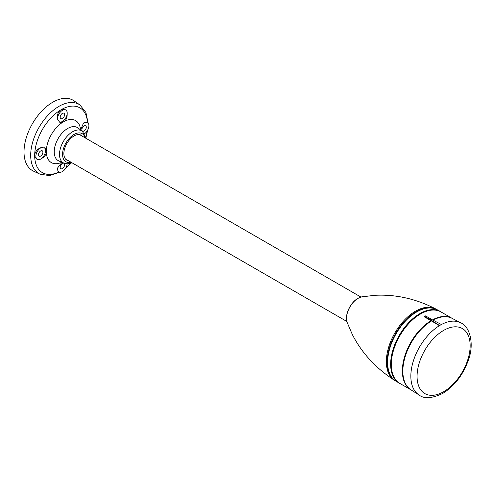 <?xml version="1.0" encoding="UTF-8"?>
<svg xmlns="http://www.w3.org/2000/svg" width="496" height="496" viewBox="0 0 496 496"><rect width="100%" height="100%" fill="white"/><g stroke="black" fill="none" stroke-linecap="round" stroke-linejoin="round"><path stroke-width="0.74" d="M431.545 320.776A40.79 23.554 120 0 0 431.526 320.782A40.79 23.554 120 0 0 404.011 379.973M440.188 317.322A40.79 23.554 120 0 0 432.841 320.063M432.01 320.131L431.966 319.604L431.086 320.112L431.043 320.695A41.242 23.814 120 0 0 404.488 357.07A41.242 23.814 120 0 0 410.905 389.813A41.242 23.814 120 0 0 411.097 389.918M452.34 318.482A41.242 23.814 120 0 0 452.147 318.37A41.242 23.814 120 0 0 432.487 319.877M452.147 318.37L441.062 311.972A41.242 23.814 120 0 0 420.441 314.011A41.242 23.814 120 0 0 393.495 350.356A41.242 23.814 120 0 0 399.819 383.408L410.905 389.813M431.043 320.695L424.613 316.987L424.657 316.398L431.086 320.112M430.627 310.254A40.79 23.554 120 0 0 419.876 314.061A40.79 23.554 120 0 0 393.111 375.23M441.868 312.437A41.335 23.864 120 0 0 440.026 311.283A41.335 23.864 120 0 0 419.876 313.615A41.335 23.864 120 0 0 393.012 349.575A41.335 23.864 120 0 0 398.703 382.856A41.335 23.864 120 0 0 400.625 383.873M440.026 311.283L436.821 309.609A41.18 23.777 120 0 0 416.745 311.928A41.18 23.777 120 0 0 389.98 347.758A41.18 23.777 120 0 0 395.653 380.916L398.703 382.856M422.747 309.188A40.703 23.504 120 0 0 416.299 312.065A40.703 23.504 120 0 0 388.25 368.943M437.726 310.081A41.242 23.814 120 0 0 436.406 309.299A41.242 23.814 120 0 0 416.299 311.624A41.242 23.814 120 0 0 389.496 347.504A41.242 23.814 120 0 0 395.176 380.717A41.242 23.814 120 0 0 396.515 381.467M82.528 136.332A14.384 8.308 120 0 0 81.201 135.222A14.384 8.308 120 0 0 74.034 135.947A14.384 8.308 120 0 0 64.647 148.602A14.384 8.308 120 0 0 66.811 160.134A14.384 8.308 120 0 0 68.442 160.735M46.388 153.103L46.388 149.823L44.826 148.006L41.404 147.579A6.82 3.937 120 0 0 40.691 147.926A6.82 3.937 120 0 0 36.239 153.934A6.82 3.937 120 0 0 37.287 159.396A6.82 3.937 120 0 0 40.691 159.061A6.82 3.937 120 0 0 41.404 158.59C43.822 157.362 45.483 155.533 46.388 153.103A24.248 14 120 0 0 61.845 162.248M62.056 122.686L64.895 121.049C66.545 119.059 67.295 116.703 67.152 113.987A6.82 3.937 120 0 0 65.794 110.013A6.82 3.937 120 0 0 62.384 110.354A6.82 3.937 120 0 0 57.617 119.493L59.706 122.245L62.056 122.686A24.248 14 120 0 0 46.388 149.823M59.309 121.979A6.82 3.937 120 0 0 62.384 121.489A6.82 3.937 120 0 0 67.152 113.987M83.365 123.349L83.905 122.779L86.533 121.991L87.488 122.543A6.82 3.937 120 0 0 84.078 122.878A6.82 3.937 120 0 0 83.365 123.349L80.563 130.095M84.593 133.684A6.82 3.937 120 0 0 88.623 127.67A6.82 3.937 120 0 0 87.488 122.543M57.617 119.493C56.749 115.872 57.679 112.753 60.407 110.137L61.895 109.275L64.846 109.467L65.794 110.013M37.287 159.396L36.332 158.85L34.695 156.389L34.695 154.671C35.421 151.435 37.361 149.153 40.517 147.827L41.404 147.579M88.096 123.045L85.92 112.456L79.949 104.972L74.034 100.843A40.622 23.455 120 0 0 52.743 102.238A40.622 23.455 120 0 0 25.941 138.942A40.622 23.455 120 0 0 33.461 171.12L39.99 174.177L49.464 175.609L59.718 172.193M58.974 171.92L58.026 171.374L57.617 167.946A6.82 3.937 120 0 0 58.974 171.92A6.82 3.937 120 0 0 63.99 170.339A6.82 3.937 120 0 0 67.177 163.841M62.056 162.149L57.617 167.946M62.384 118.47A3.125 1.804 120 0 0 64.424 115.729A3.125 1.804 120 0 0 63.959 113.218A3.125 1.804 120 0 0 62.384 113.367A3.125 1.804 120 0 0 60.345 116.132A3.125 1.804 120 0 0 60.834 118.631A3.125 1.804 120 0 0 62.384 118.47M62.384 168.572A3.125 1.804 120 0 0 64.424 165.825A3.125 1.804 120 0 0 63.959 163.314A3.125 1.804 120 0 0 62.384 163.469A3.125 1.804 120 0 0 60.345 166.228A3.125 1.804 120 0 0 60.834 168.727A3.125 1.804 120 0 0 62.384 168.572M40.691 156.042A3.125 1.804 120 0 0 42.73 153.301A3.125 1.804 120 0 0 42.265 150.79A3.125 1.804 120 0 0 40.691 150.939A3.125 1.804 120 0 0 38.651 153.704A3.125 1.804 120 0 0 39.141 156.203A3.125 1.804 120 0 0 40.691 156.042M84.078 130.994A3.125 1.804 120 0 0 86.118 128.253A3.125 1.804 120 0 0 85.653 125.742A3.125 1.804 120 0 0 84.078 125.891A3.125 1.804 120 0 0 82.032 128.656A3.125 1.804 120 0 0 82.528 131.155A3.125 1.804 120 0 0 84.078 130.994M41.404 158.59A6.82 3.937 120 0 0 45.198 152.88A6.82 3.937 120 0 0 44.404 147.796M424.657 316.398L425.543 315.89L431.966 319.604M439.388 325.667L441.18 324.632A41.652 24.05 120 0 0 440.287 325.134A41.652 24.05 120 0 0 439.388 325.667L431.545 320.962A41.242 23.814 120 0 0 405.114 356.872A41.242 23.814 120 0 0 410.88 389.782L418.965 394.921C423.999 399.026 431.911 398.536 442.686 393.458C454.311 386.223 462.818 375.274 468.212 360.611C474.982 343.195 469.222 325.76 460.61 322.797A41.658 24.05 120 0 0 440.299 325.147A41.658 24.05 120 0 0 413.23 361.386A41.658 24.05 120 0 0 418.965 394.921M460.61 322.797L452.116 318.364A41.242 23.814 120 0 0 432.996 320.143M431.545 320.962L431.545 320.404L439.388 325.432M441.18 324.396L432.469 319.87L431.545 320.404M361.857 296.85L374.995 295.287C395.771 294.246 415.977 298.778 435.606 308.878A41.205 23.789 120 0 0 435.569 308.859A41.205 23.789 120 0 0 415.481 311.184A41.205 23.789 120 0 0 388.703 347.033A41.205 23.789 120 0 0 394.376 380.209A41.205 23.789 120 0 0 394.413 380.227C375.85 368.28 361.82 353.047 352.334 334.533L347.119 322.375C344.36 315.258 350.263 302.56 357.92 298.369L361.857 296.85A16.442 9.492 120 0 0 358.137 298.294A16.442 9.492 120 0 0 347.119 322.375M85.095 137.814A16.219 9.362 120 0 0 74.034 134.453A16.219 9.362 120 0 0 62.67 152.495A16.219 9.362 120 0 0 71.009 162.217M86.075 138.378L82.392 131.223A18.482 10.67 120 0 0 72.577 131.762A18.482 10.67 120 0 0 60.345 148.589A18.482 10.67 120 0 0 63.947 163.165L67.245 163.847L71.988 162.781M82.392 131.223L77.866 127.887A19.108 11.03 120 0 0 67.716 128.445A19.108 11.03 120 0 0 55.075 145.843A19.108 11.03 120 0 0 58.795 160.915L63.947 163.165M80.544 129.859A24.248 14 120 0 0 64.895 121.049M66.098 167.419A37.429 21.607 120 0 0 70.661 163.283M85.851 136.977A37.429 21.607 120 0 0 87.153 130.963M60.407 110.137A37.429 21.607 120 0 0 34.695 154.671M79.949 104.972A40.002 23.095 120 0 0 58.981 106.336A40.002 23.095 120 0 0 32.587 142.495A40.002 23.095 120 0 0 39.99 174.177M34.695 156.389A37.429 21.607 120 0 0 59.024 171.945M87.532 122.568A37.429 21.607 120 0 0 61.895 109.275M417.068 376.396A37.541 21.675 120 0 0 443.616 391.722A37.541 21.675 120 0 0 470.158 345.743A37.541 21.675 120 0 0 443.616 330.417A37.541 21.675 120 0 0 417.068 376.396M394.376 380.209L395.176 380.717M435.569 308.859L436.406 309.299M65.54 159.061L346.847 321.47M79.627 134.658L360.939 297.067M65.639 168.249L71.257 163.079M85.969 137.597L87.637 130.15"/></g></svg>
